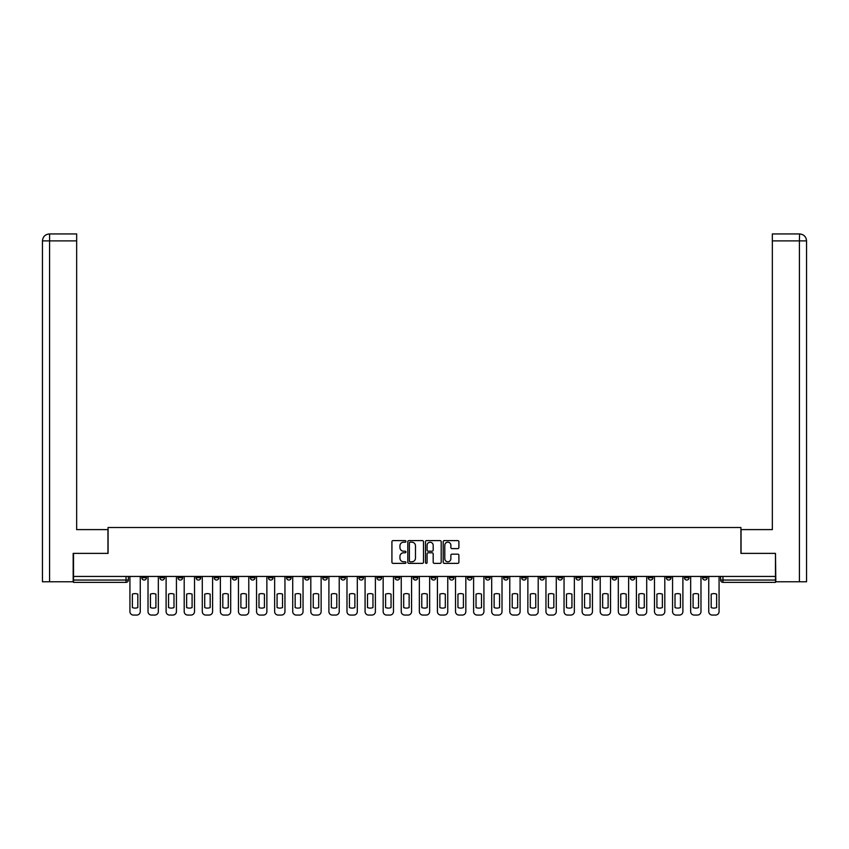 <?xml version="1.0" encoding="UTF-8"?>
<svg xmlns="http://www.w3.org/2000/svg" width="849" height="849" viewBox="0 0 849 849"><rect width="100%" height="100%" fill="white"/><g stroke="black" fill="none" stroke-linecap="round" stroke-linejoin="round"><path stroke-width="1.27" d="M405.949 541.397A0.796 0.796 0 0 0 405.153 540.601L393.055 540.601A1.136 1.136 0 0 0 391.92 541.747L391.92 562.229A1.136 1.136 0 0 0 393.055 563.365L405.153 563.365A0.796 0.796 0 0 0 405.949 562.569A0.796 0.796 0 0 0 405.153 561.773L403.583 561.773A3.64 3.64 0 0 1 399.943 558.133L399.943 556.424A3.64 3.64 0 0 1 403.583 552.784L405.153 552.784A0.796 0.796 0 0 0 405.949 551.988A0.796 0.796 0 0 0 405.153 551.192L403.583 551.192A3.64 3.64 0 0 1 399.943 547.552L399.943 545.843A3.64 3.64 0 0 1 403.583 542.193L405.153 542.193A0.796 0.796 0 0 0 405.949 541.397M630.191 576.45L630.191 577.723L634.829 577.723A2.324 2.324 0 0 1 632.516 580.047A2.324 2.324 0 0 1 630.191 577.723L630.191 576.45M612.108 576.45L612.108 577.723L616.745 577.723A2.324 2.324 0 0 1 614.421 580.047A2.324 2.324 0 0 1 612.108 577.723L612.108 576.45M503.574 576.45L503.574 577.723L508.211 577.723A2.324 2.324 0 0 1 505.898 580.047A2.324 2.324 0 0 1 503.574 577.723L503.574 576.45M485.49 576.45L485.49 577.723L490.128 577.723A2.324 2.324 0 0 1 487.804 580.047A2.324 2.324 0 0 1 485.49 577.723L485.49 576.45M467.396 576.45L467.396 577.723L472.044 577.723A2.324 2.324 0 0 1 469.72 580.047A2.324 2.324 0 0 1 467.396 577.723L467.396 576.45M431.228 576.45L431.228 577.723L435.866 577.723A2.324 2.324 0 0 1 433.542 580.047A2.324 2.324 0 0 1 431.228 577.723L431.228 576.45M395.05 577.723L395.05 576.45L395.05 577.723A2.324 2.324 0 0 0 397.364 580.047A2.324 2.324 0 0 1 395.05 577.723L399.688 577.723A2.324 2.324 0 0 1 397.364 580.047A2.324 2.324 0 0 0 399.688 577.723L399.688 576.45L399.688 577.723M376.956 577.723L376.956 576.45L376.956 577.723A2.324 2.324 0 0 0 379.28 580.047A2.324 2.324 0 0 1 376.956 577.723L381.604 577.723A2.324 2.324 0 0 1 379.28 580.047M358.872 577.723L358.872 576.45L358.872 577.723A2.324 2.324 0 0 0 361.196 580.047A2.324 2.324 0 0 1 358.872 577.723L363.51 577.723A2.324 2.324 0 0 1 361.196 580.047A2.324 2.324 0 0 0 363.51 577.723L363.51 576.45L363.51 577.723M340.789 576.45L340.789 577.723L345.426 577.723A2.324 2.324 0 0 1 343.102 580.047A2.324 2.324 0 0 1 340.789 577.723L340.789 576.45M322.694 576.45L322.694 577.723L327.332 577.723A2.324 2.324 0 0 1 325.018 580.047A2.324 2.324 0 0 1 322.694 577.723L322.694 576.45M304.611 576.45L304.611 577.723L309.248 577.723A2.324 2.324 0 0 1 306.924 580.047A2.324 2.324 0 0 1 304.611 577.723L304.611 576.45M286.516 577.723L286.516 576.45L286.516 577.723A2.324 2.324 0 0 0 288.84 580.047A2.324 2.324 0 0 1 286.516 577.723L291.165 577.723A2.324 2.324 0 0 1 288.84 580.047M250.349 577.723L250.349 576.45L250.349 577.723A2.324 2.324 0 0 0 252.662 580.047A2.324 2.324 0 0 1 250.349 577.723L254.987 577.723A2.324 2.324 0 0 1 252.662 580.047A2.324 2.324 0 0 0 254.987 577.723L254.987 576.45L254.987 577.723M232.255 577.723L232.255 576.45L232.255 577.723A2.324 2.324 0 0 0 234.579 580.047A2.324 2.324 0 0 1 232.255 577.723L236.892 577.723A2.324 2.324 0 0 1 234.579 580.047A2.324 2.324 0 0 0 236.892 577.723L236.892 576.45L236.892 577.723M214.171 577.723L214.171 576.45L214.171 577.723A2.324 2.324 0 0 0 216.484 580.047A2.324 2.324 0 0 1 214.171 577.723L218.809 577.723A2.324 2.324 0 0 1 216.484 580.047A2.324 2.324 0 0 0 218.809 577.723L218.809 576.45L218.809 577.723M196.077 577.723L196.077 576.45L196.077 577.723A2.324 2.324 0 0 0 198.401 580.047A2.324 2.324 0 0 1 196.077 577.723L200.725 577.723A2.324 2.324 0 0 1 198.401 580.047M177.993 577.723L177.993 576.45L177.993 577.723A2.324 2.324 0 0 0 180.317 580.047A2.324 2.324 0 0 1 177.993 577.723L182.631 577.723A2.324 2.324 0 0 1 180.317 580.047A2.324 2.324 0 0 0 182.631 577.723L182.631 576.45L182.631 577.723M159.909 577.723L159.909 576.45L159.909 577.723A2.324 2.324 0 0 0 162.223 580.047A2.324 2.324 0 0 1 159.909 577.723L164.547 577.723A2.324 2.324 0 0 1 162.223 580.047A2.324 2.324 0 0 0 164.547 577.723L164.547 576.45L164.547 577.723M457.76 548.624A1.136 1.136 0 0 0 458.895 547.488L458.895 541.747A1.136 1.136 0 0 0 457.76 540.601L444.335 540.601A1.136 1.136 0 0 0 443.189 541.747L443.189 562.229A1.136 1.136 0 0 0 444.335 563.365L457.76 563.365A1.136 1.136 0 0 0 458.895 562.229L458.895 555.288A1.136 1.136 0 0 0 457.76 554.153L452.018 554.153A1.136 1.136 0 0 0 450.872 555.288L450.872 558.727A3.046 3.046 0 0 1 447.826 561.773A3.046 3.046 0 0 1 444.791 558.727L444.791 545.238A3.046 3.046 0 0 1 447.826 542.193A3.046 3.046 0 0 1 450.872 545.238L450.872 547.488A1.136 1.136 0 0 0 452.018 548.624L457.76 548.624M49.582 581.788L42.45 581.788L42.45 240.893C42.864 236.669 45.188 234.356 49.401 233.942L76.654 233.942L76.654 240.893L49.582 240.893L49.582 581.788L73.173 581.788L73.173 553.378L108.078 553.378L108.078 527.516L740.922 527.516L740.922 553.378L775.477 553.378L775.477 576.45L73.523 576.45L73.523 580.047L128.369 580.047L128.369 576.45L128.369 580.047A2.324 2.324 0 0 1 126.045 582.361L73.523 582.361L73.523 580.047M73.523 553.378L73.523 576.45M423.502 541.747A1.136 1.136 0 0 0 422.367 540.601L408.931 540.601A1.136 1.136 0 0 0 407.796 541.747L407.796 562.229A1.136 1.136 0 0 0 408.931 563.365L422.367 563.365A1.136 1.136 0 0 0 423.502 562.229L423.502 541.747M426.633 540.601L440.069 540.601A1.136 1.136 0 0 1 441.204 541.747L441.204 562.229A1.136 1.136 0 0 1 440.069 563.365L434.317 563.365A1.136 1.136 0 0 1 433.181 562.229L433.181 553.919A1.136 1.136 0 0 0 432.035 552.784L428.225 552.784A1.136 1.136 0 0 0 427.089 553.919L427.089 562.569A0.796 0.796 0 0 1 426.294 563.365A0.796 0.796 0 0 1 425.498 562.569L425.498 541.747A1.136 1.136 0 0 1 426.633 540.601M720.631 576.45L720.631 580.047L775.477 580.047L775.477 582.361L722.955 582.361A2.324 2.324 0 0 1 720.631 580.047A2.324 2.324 0 0 0 722.955 582.361L722.955 576.45M775.477 576.45L775.477 580.047M707.185 576.45L707.185 577.723A2.324 2.324 0 0 1 704.861 580.047A2.324 2.324 0 0 1 702.548 577.723L707.185 577.723M702.548 576.45L702.548 577.723M689.091 576.45L689.091 577.723A2.324 2.324 0 0 1 686.777 580.047A2.324 2.324 0 0 1 684.453 577.723A2.324 2.324 0 0 0 686.777 580.047M684.453 576.45L684.453 577.723L689.091 577.723M671.007 576.45L671.007 577.723A2.324 2.324 0 0 1 668.683 580.047A2.324 2.324 0 0 1 666.369 577.723L671.007 577.723M666.369 576.45L666.369 577.723M652.923 576.45L652.923 577.723A2.324 2.324 0 0 1 650.599 580.047A2.324 2.324 0 0 1 648.275 577.723L652.923 577.723M648.275 576.45L648.275 577.723M634.829 576.45L634.829 577.723M616.745 576.45L616.745 577.723L616.745 576.45M598.651 576.45L598.651 577.723A2.324 2.324 0 0 1 596.338 580.047A2.324 2.324 0 0 1 594.013 577.723L598.651 577.723M594.013 576.45L594.013 577.723M580.567 576.45L580.567 577.723A2.324 2.324 0 0 1 578.243 580.047A2.324 2.324 0 0 1 575.93 577.723L580.567 577.723M575.93 576.45L575.93 577.723M562.484 576.45L562.484 577.723A2.324 2.324 0 0 1 560.16 580.047A2.324 2.324 0 0 1 557.835 577.723L562.484 577.723M557.835 576.45L557.835 577.723M544.389 576.45L544.389 577.723A2.324 2.324 0 0 1 542.076 580.047A2.324 2.324 0 0 1 539.752 577.723L544.389 577.723M539.752 576.45L539.752 577.723M526.306 576.45L526.306 577.723A2.324 2.324 0 0 1 523.982 580.047A2.324 2.324 0 0 1 521.668 577.723L526.306 577.723M521.668 576.45L521.668 577.723M508.211 576.45L508.211 577.723A2.324 2.324 0 0 1 505.898 580.047M490.128 576.45L490.128 577.723M472.044 577.723L472.044 576.45L472.044 577.723A2.324 2.324 0 0 1 469.72 580.047M453.95 576.45L453.95 577.723A2.324 2.324 0 0 1 451.636 580.047A2.324 2.324 0 0 1 449.312 577.723A2.324 2.324 0 0 0 451.636 580.047A2.324 2.324 0 0 0 453.95 577.723L449.312 577.723L449.312 576.45M435.866 577.723L435.866 576.45L435.866 577.723A2.324 2.324 0 0 1 433.542 580.047M417.772 576.45L417.772 577.723A2.324 2.324 0 0 1 415.458 580.047A2.324 2.324 0 0 1 413.134 577.723A2.324 2.324 0 0 0 415.458 580.047M413.134 576.45L413.134 577.723L417.772 577.723M381.604 576.45L381.604 577.723L381.604 576.45M345.426 577.723L345.426 576.45L345.426 577.723A2.324 2.324 0 0 1 343.102 580.047M327.332 577.723L327.332 576.45L327.332 577.723A2.324 2.324 0 0 1 325.018 580.047M309.248 577.723L309.248 576.45L309.248 577.723A2.324 2.324 0 0 1 306.924 580.047M291.165 576.45L291.165 577.723L291.165 576.45M273.07 577.723L273.07 576.45L273.07 577.723A2.324 2.324 0 0 1 270.757 580.047A2.324 2.324 0 0 1 268.433 577.723L273.07 577.723A2.324 2.324 0 0 1 270.757 580.047M268.433 576.45L268.433 577.723M200.725 576.45L200.725 577.723L200.725 576.45M146.453 576.45L146.453 577.723A2.324 2.324 0 0 1 144.139 580.047A2.324 2.324 0 0 1 141.815 577.723A2.324 2.324 0 0 0 144.139 580.047A2.324 2.324 0 0 0 146.453 577.723L146.453 576.45M141.815 576.45L141.815 577.723L146.453 577.723M126.045 576.45L126.045 582.361A2.324 2.324 0 0 0 128.369 580.047M410.184 542.193A0.796 0.796 0 0 0 409.388 542.999L409.388 560.977A0.796 0.796 0 0 0 410.184 561.773L411.839 561.773A3.64 3.64 0 0 0 415.479 558.133L415.479 545.843A3.64 3.64 0 0 0 411.839 542.193L410.184 542.193M433.181 545.302A3.046 3.046 0 0 0 430.135 542.256A3.046 3.046 0 0 0 427.089 545.302L427.089 550.046A1.136 1.136 0 0 0 428.225 551.192L432.035 551.192A1.136 1.136 0 0 0 433.181 550.046L433.181 545.302M132.37 594.141L132.37 607.576A7.248 7.248 139.8 0 0 137.814 607.576L137.814 594.141A7.248 7.248 139.8 0 0 132.37 594.141M129.929 576.45L129.929 611.588A3.481 3.481 139.8 0 0 133.41 615.058L136.774 615.058A3.481 3.481 139.8 0 0 140.255 611.588L140.255 576.45M150.453 594.141L150.453 607.576A7.248 7.248 139.8 0 0 155.908 607.576L155.908 594.141A7.248 7.248 139.8 0 0 150.453 594.141M148.023 576.45L148.023 611.588A3.481 3.481 139.8 0 0 151.504 615.058L154.858 615.058A3.481 3.481 139.8 0 0 158.338 611.588L158.338 576.45M168.548 594.141L168.548 607.576A7.248 7.248 139.8 0 0 173.992 607.576L173.992 594.141A7.248 7.248 139.8 0 0 168.548 594.141M166.107 576.45L166.107 611.588A3.481 3.481 139.8 0 0 169.588 615.058L172.952 615.058A3.481 3.481 139.8 0 0 176.433 611.588L176.433 576.45M107.961 553.378L107.961 529.606L76.654 529.606L76.654 240.893M49.582 233.942L49.582 240.893L42.45 240.893L42.45 512.212L42.45 240.893C42.853 236.68 45.177 234.356 49.412 233.942M741.039 553.378L741.039 529.606L772.346 529.606L772.346 233.942L799.588 233.942L799.418 240.893L772.346 240.893M806.55 581.788L806.55 512.212L806.55 581.788L775.827 581.788L775.477 553.378M799.418 581.788L799.418 240.893L806.55 240.893L806.55 512.212L806.55 240.893C806.136 236.669 803.812 234.356 799.599 233.942M186.631 594.141L186.631 607.576A7.248 7.248 139.8 0 0 192.086 607.576L192.086 594.141A7.248 7.248 139.8 0 0 186.631 594.141M184.201 576.45L184.201 611.588A3.481 3.481 139.8 0 0 187.671 615.058L191.036 615.058A3.481 3.481 139.8 0 0 194.517 611.588L194.517 576.45M204.715 594.141L204.715 607.576A7.248 7.248 139.8 0 0 210.17 607.576L210.17 594.141A7.248 7.248 139.8 0 0 204.715 594.141M202.285 576.45L202.285 611.588A3.481 3.481 139.8 0 0 205.766 615.058L209.13 615.058A3.481 3.481 139.8 0 0 212.6 611.588L212.6 576.45M222.809 594.141L222.809 607.576A7.248 7.248 139.8 0 0 228.254 607.576L228.254 594.141A7.248 7.248 139.8 0 0 222.809 594.141M220.369 576.45L220.369 611.588A3.481 3.481 139.8 0 0 223.849 615.058L227.214 615.058A3.481 3.481 139.8 0 0 230.695 611.588L230.695 576.45M240.893 594.141L240.893 607.576A7.248 7.248 139.8 0 0 246.348 607.576L246.348 594.141A7.248 7.248 139.8 0 0 240.893 594.141M238.463 576.45L238.463 611.588A3.481 3.481 139.8 0 0 241.944 615.058L245.297 615.058A3.481 3.481 139.8 0 0 248.778 611.588L248.778 576.45M258.987 594.141L258.987 607.576A7.248 7.248 139.8 0 0 264.432 607.576L264.432 594.141A7.248 7.248 139.8 0 0 258.987 594.141M256.547 576.45L256.547 611.588A3.481 3.481 139.8 0 0 260.027 615.058L263.392 615.058A3.481 3.481 139.8 0 0 266.873 611.588L266.873 576.45M277.071 594.141L277.071 607.576A7.248 7.248 139.8 0 0 282.526 607.576L282.526 594.141A7.248 7.248 139.8 0 0 277.071 594.141M274.641 576.45L274.641 611.588A3.481 3.481 139.8 0 0 278.111 615.058L281.475 615.058A3.481 3.481 139.8 0 0 284.956 611.588L284.956 576.45M295.155 594.141L295.155 607.576A7.248 7.248 139.8 0 0 300.61 607.576L300.61 594.141A7.248 7.248 139.8 0 0 295.155 594.141M292.725 576.45L292.725 611.588A3.481 3.481 139.8 0 0 296.205 615.058L299.57 615.058A3.481 3.481 139.8 0 0 303.04 611.588L303.04 576.45M313.249 594.141L313.249 607.576A7.248 7.248 139.8 0 0 318.693 607.576L318.693 594.141A7.248 7.248 139.8 0 0 313.249 594.141M310.808 576.45L310.808 611.588A3.481 3.481 139.8 0 0 314.289 615.058L317.653 615.058A3.481 3.481 139.8 0 0 321.134 611.588L321.134 576.45M331.333 594.141L331.333 607.576A7.248 7.248 139.8 0 0 336.788 607.576L336.788 594.141A7.248 7.248 139.8 0 0 331.333 594.141M328.903 576.45L328.903 611.588A3.481 3.481 139.8 0 0 332.383 615.058L335.737 615.058A3.481 3.481 139.8 0 0 339.218 611.588L339.218 576.45M349.427 594.141L349.427 607.576A7.248 7.248 139.8 0 0 354.871 607.576L354.871 594.141A7.248 7.248 139.8 0 0 349.427 594.141M346.986 576.45L346.986 611.588A3.481 3.481 139.8 0 0 350.467 615.058L353.831 615.058A3.481 3.481 139.8 0 0 357.312 611.588L357.312 576.45M367.511 594.141L367.511 607.576A7.248 7.248 139.8 0 0 372.966 607.576L372.966 594.141A7.248 7.248 139.8 0 0 367.511 594.141M365.081 576.45L365.081 611.588A3.481 3.481 139.8 0 0 368.551 615.058L371.915 615.058A3.481 3.481 139.8 0 0 375.396 611.588L375.396 576.45M385.595 594.141L385.595 607.576A7.248 7.248 139.8 0 0 391.049 607.576L391.049 594.141A7.248 7.248 139.8 0 0 385.595 594.141M383.164 576.45L383.164 611.588A3.481 3.481 139.8 0 0 386.645 615.058L390.009 615.058A3.481 3.481 139.8 0 0 393.48 611.588L393.48 576.45M403.689 594.141L403.689 607.576A7.248 7.248 139.8 0 0 409.133 607.576L409.133 594.141A7.248 7.248 139.8 0 0 403.689 594.141M401.248 576.45L401.248 611.588A3.481 3.481 139.8 0 0 404.729 615.058L408.093 615.058A3.481 3.481 139.8 0 0 411.574 611.588L411.574 576.45M421.773 594.141L421.773 607.576A7.248 7.248 139.8 0 0 427.227 607.576L427.227 594.141A7.248 7.248 139.8 0 0 421.773 594.141M419.342 576.45L419.342 611.588A3.481 3.481 139.8 0 0 422.823 615.058L426.177 615.058A3.481 3.481 139.8 0 0 429.658 611.588L429.658 576.45M439.867 594.141L439.867 607.576A7.248 7.248 139.8 0 0 445.311 607.576L445.311 594.141A7.248 7.248 139.8 0 0 439.867 594.141M437.426 576.45L437.426 611.588A3.481 3.481 139.8 0 0 440.907 615.058L444.271 615.058A3.481 3.481 139.8 0 0 447.752 611.588L447.752 576.45M457.951 594.141L457.951 607.576A7.248 7.248 139.8 0 0 463.405 607.576L463.405 594.141A7.248 7.248 139.8 0 0 457.951 594.141M455.52 576.45L455.52 611.588A3.481 3.481 139.8 0 0 458.991 615.058L462.355 615.058A3.481 3.481 139.8 0 0 465.836 611.588L465.836 576.45M476.034 594.141L476.034 607.576A7.248 7.248 139.8 0 0 481.489 607.576L481.489 594.141A7.248 7.248 139.8 0 0 476.034 594.141M473.604 576.45L473.604 611.588A3.481 3.481 139.8 0 0 477.085 615.058L480.449 615.058A3.481 3.481 139.8 0 0 483.919 611.588L483.919 576.45M494.129 594.141L494.129 607.576A7.248 7.248 139.8 0 0 499.573 607.576L499.573 594.141A7.248 7.248 139.8 0 0 494.129 594.141M491.688 576.45L491.688 611.588A3.481 3.481 139.8 0 0 495.169 615.058L498.533 615.058A3.481 3.481 139.8 0 0 502.014 611.588L502.014 576.45M512.212 594.141L512.212 607.576A7.248 7.248 139.8 0 0 517.667 607.576L517.667 594.141A7.248 7.248 139.8 0 0 512.212 594.141M509.782 576.45L509.782 611.588A3.481 3.481 139.8 0 0 513.263 615.058L516.616 615.058A3.481 3.481 139.8 0 0 520.097 611.588L520.097 576.45M530.307 594.141L530.307 607.576A7.248 7.248 139.8 0 0 535.751 607.576L535.751 594.141A7.248 7.248 139.8 0 0 530.307 594.141M527.866 576.45L527.866 611.588A3.481 3.481 139.8 0 0 531.347 615.058L534.711 615.058A3.481 3.481 139.8 0 0 538.192 611.588L538.192 576.45M548.39 594.141L548.39 607.576A7.248 7.248 139.8 0 0 553.845 607.576L553.845 594.141A7.248 7.248 139.8 0 0 548.39 594.141M545.96 576.45L545.96 611.588A3.481 3.481 139.8 0 0 549.43 615.058L552.795 615.058A3.481 3.481 139.8 0 0 556.275 611.588L556.275 576.45M566.474 594.141L566.474 607.576A7.248 7.248 139.8 0 0 571.929 607.576L571.929 594.141A7.248 7.248 139.8 0 0 566.474 594.141M564.044 576.45L564.044 611.588A3.481 3.481 139.8 0 0 567.525 615.058L570.889 615.058A3.481 3.481 139.8 0 0 574.359 611.588L574.359 576.45M584.568 594.141L584.568 607.576A7.248 7.248 139.8 0 0 590.013 607.576L590.013 594.141A7.248 7.248 139.8 0 0 584.568 594.141M582.127 576.45L582.127 611.588A3.481 3.481 139.8 0 0 585.608 615.058L588.973 615.058A3.481 3.481 139.8 0 0 592.453 611.588L592.453 576.45M602.652 594.141L602.652 607.576A7.248 7.248 139.8 0 0 608.107 607.576L608.107 594.141A7.248 7.248 139.8 0 0 602.652 594.141M600.222 576.45L600.222 611.588A3.481 3.481 139.8 0 0 603.703 615.058L607.056 615.058A3.481 3.481 139.8 0 0 610.537 611.588L610.537 576.45M620.746 594.141L620.746 607.576A7.248 7.248 139.8 0 0 626.191 607.576L626.191 594.141A7.248 7.248 139.8 0 0 620.746 594.141M618.305 576.45L618.305 611.588A3.481 3.481 139.8 0 0 621.786 615.058L625.151 615.058A3.481 3.481 139.8 0 0 628.631 611.588L628.631 576.45M638.83 594.141L638.83 607.576A7.248 7.248 139.8 0 0 644.285 607.576L644.285 594.141A7.248 7.248 139.8 0 0 638.83 594.141M636.4 576.45L636.4 611.588A3.481 3.481 139.8 0 0 639.87 615.058L643.234 615.058A3.481 3.481 139.8 0 0 646.715 611.588L646.715 576.45M656.914 594.141L656.914 607.576A7.248 7.248 139.8 0 0 662.369 607.576L662.369 594.141A7.248 7.248 139.8 0 0 656.914 594.141M654.483 576.45L654.483 611.588A3.481 3.481 139.8 0 0 657.964 615.058L661.329 615.058A3.481 3.481 139.8 0 0 664.799 611.588L664.799 576.45M675.008 594.141L675.008 607.576A7.248 7.248 139.8 0 0 680.452 607.576L680.452 594.141A7.248 7.248 139.8 0 0 675.008 594.141M672.567 576.45L672.567 611.588A3.481 3.481 139.8 0 0 676.048 615.058L679.412 615.058A3.481 3.481 139.8 0 0 682.893 611.588L682.893 576.45M693.092 594.141L693.092 607.576A7.248 7.248 139.8 0 0 698.547 607.576L698.547 594.141A7.248 7.248 139.8 0 0 693.092 594.141M690.661 576.45L690.661 611.588A3.481 3.481 139.8 0 0 694.142 615.058L697.496 615.058A3.481 3.481 139.8 0 0 700.977 611.588L700.977 576.45M711.186 594.141L711.186 607.576A7.248 7.248 139.8 0 0 716.63 607.576L716.63 594.141A7.248 7.248 139.8 0 0 711.186 594.141M708.745 576.45L708.745 611.588A3.481 3.481 139.8 0 0 712.226 615.058L715.59 615.058A3.481 3.481 139.8 0 0 719.071 611.588L719.071 576.45M42.45 240.893L42.45 512.212"/></g></svg>

